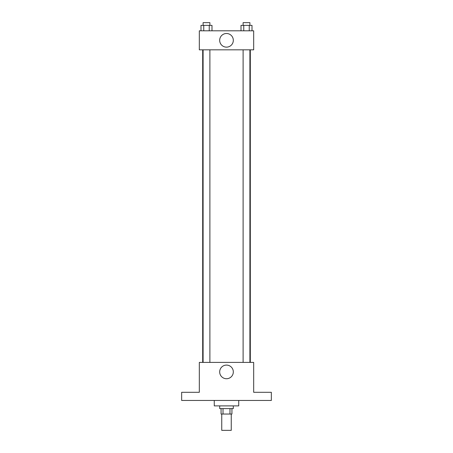 <?xml version="1.0" encoding="UTF-8"?>
<svg xmlns="http://www.w3.org/2000/svg" width="453" height="453" viewBox="0 0 453 453"><rect width="100%" height="100%" fill="white"/><g stroke="black" fill="none" stroke-linecap="round" stroke-linejoin="round"><path stroke-width="0.68" d="M221.744 414.042L221.744 430.35L231.256 430.35L231.256 414.042M229.988 408.606L229.988 414.042L221.064 414.042L221.064 408.606M229.988 414.042L231.936 414.042L231.936 408.606M233.295 405.888L233.295 408.606L219.705 408.606L219.705 405.888M223.012 408.606L223.012 414.042M214.269 400.452L214.269 405.888L238.731 405.888L238.731 400.452M271.347 400.452L181.653 400.452L181.653 392.298L199.32 392.298L199.32 362.4L253.68 362.4L253.68 392.298L271.347 392.298L271.347 400.452M233.318 371.913A6.818 6.818 0 0 1 223.091 377.819A6.818 6.818 0 0 1 223.091 366.007A6.818 6.818 0 0 1 233.318 371.913M250.311 49.83L250.311 362.4M243.108 362.4L243.108 49.83M209.892 49.83L209.892 362.4M253.68 49.83L199.32 49.83L199.32 30.804L253.68 30.804L253.68 49.83M233.318 40.317A6.818 6.818 0 0 1 223.091 46.223A6.818 6.818 0 0 1 223.091 34.411A6.818 6.818 0 0 1 233.318 40.317M251.998 30.804L251.998 25.368L241.013 25.368L241.013 30.804M249.252 25.368L249.252 30.804M243.759 25.368L243.759 30.804M243.108 25.368L243.108 22.65L249.903 22.65L249.903 25.368M211.987 30.804L211.987 25.368L201.002 25.368L201.002 30.804M209.241 25.368L209.241 30.804M203.748 25.368L203.748 30.804M203.097 25.368L203.097 22.65L209.892 22.65L209.892 25.368M202.689 49.83L202.689 362.4M249.903 362.4L249.903 49.83M203.097 49.83L203.097 362.4"/></g></svg>
